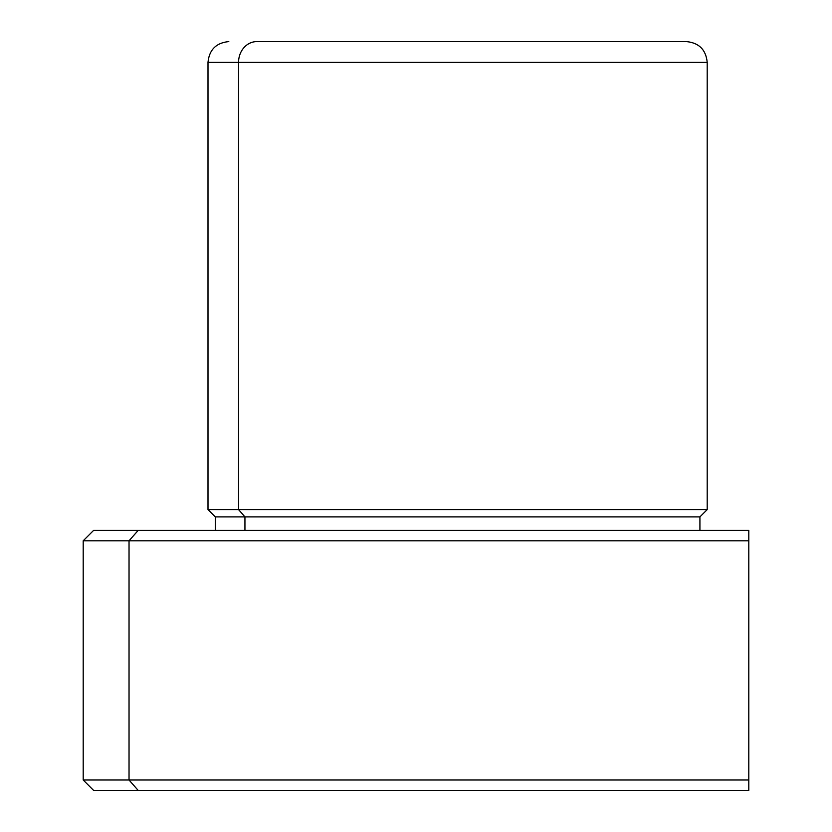<?xml version="1.0" encoding="UTF-8"?>
<svg xmlns="http://www.w3.org/2000/svg" width="832" height="832" viewBox="0 0 832 832"><rect width="100%" height="100%" fill="white"/><g stroke="black" fill="none" stroke-linecap="round" stroke-linejoin="round"><path stroke-width="1.25" d="M129.033 540.8L83.2 540.8L129.033 540.8L138.164 530.4L129.033 540.8L129.033 780L83.2 780L129.033 780L129.033 540.8L748.8 540.8L129.033 540.8M93.6 530.4L748.8 530.4L748.8 780L129.033 780L138.164 790.4L93.6 790.4L83.2 780L83.2 540.8L93.6 530.4M111.8 790.4L748.8 790.4L748.8 780L748.8 790.4L138.164 790.4L129.033 780L748.8 780L748.8 530.4L127.4 530.4M658.393 41.6L256.807 41.6A20.8 18.252 90 0 0 238.555 62.4L208 62.4L238.555 62.4A20.8 18.252 -90 0 1 256.807 41.6L686.4 41.6C699.036 42.838 705.973 49.764 707.2 62.4L238.555 62.4L238.555 509.6L208 509.6L238.555 509.6L238.555 62.4L707.2 62.4L707.2 509.6L238.555 509.6L244.941 516.88L215.28 516.88L244.941 516.88L238.555 509.6L707.2 509.6L699.92 516.88L244.941 516.88L244.941 530.4L244.941 516.88L699.92 516.88L699.92 530.4M215.28 530.4L215.28 516.88L208 509.6L208 62.4C209.227 49.764 216.164 42.838 228.8 41.6"/></g></svg>
